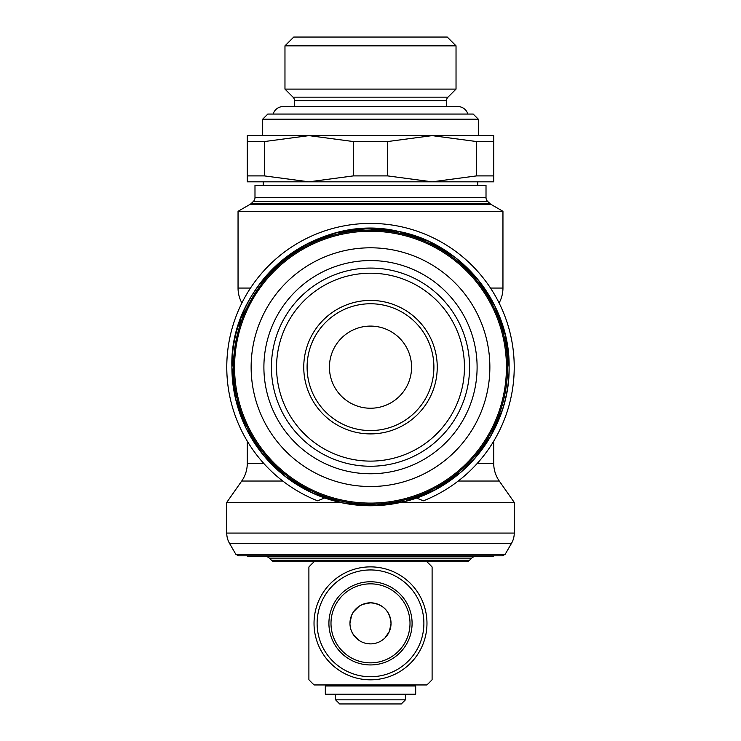 <?xml version="1.0" encoding="UTF-8"?>
<svg xmlns="http://www.w3.org/2000/svg" width="741" height="741" viewBox="0 0 741 741"><rect width="100%" height="100%" fill="white"/><g stroke="black" fill="none" stroke-linecap="round" stroke-linejoin="round"><path stroke-width="1.11" d="M405.41 699.847L335.59 699.847L335.59 694.706L405.41 694.706L405.41 699.847L401.307 703.95L339.693 703.95L335.59 699.847M415.682 685.981L325.318 685.981L325.318 694.197L415.682 694.197L415.682 685.981M405.41 684.953L314.147 684.953L426.853 684.953L405.41 684.953L405.41 685.981M271.447 560.233L469.553 560.233A5.131 5.131 0 0 1 465.922 561.743L275.078 561.743A5.131 5.131 0 0 1 271.447 560.233L269.326 558.112A5.131 5.131 0 0 0 265.695 556.602M469.553 560.233L471.674 558.112A5.131 5.131 0 0 1 475.305 556.602M494.117 555.806A5.131 5.131 0 0 1 491.376 556.602L249.624 556.602A5.131 5.131 0 0 1 246.883 555.806M235.805 554.268L238.482 555.806L502.518 555.806L505.195 554.268L235.805 554.268L229.497 543.348A20.535 20.535 0 0 1 226.746 533.075L514.254 533.075A20.535 20.535 0 0 1 511.503 543.348L229.497 543.348M493.719 441.21L493.719 463.366A30.807 30.807 0 0 0 499.286 481.039L514.254 502.407L400.825 502.407M241.881 302.958A30.807 30.807 0 0 1 238.046 288.064L250.467 288.064M486.013 197.671L254.987 197.671L254.987 185.417L486.013 185.417L486.013 197.671A5.131 5.131 0 0 0 487.513 201.302L490.709 204.238L502.954 211.315L502.954 288.064A30.807 30.807 0 0 1 499.119 302.958M502.954 211.315L238.046 211.315L238.046 288.064M490.709 204.238L250.291 204.238L238.046 211.315M489.644 203.423L251.356 203.423L250.291 204.238M254.987 197.671A5.131 5.131 0 0 1 253.487 201.302L251.356 203.423M262.685 119.19L267.825 114.058L473.175 114.058L478.315 119.19L262.685 119.19L262.685 135.622M273.151 114.058A10.457 10.457 0 0 1 283.182 106.547L457.818 106.547A10.457 10.457 0 0 1 467.849 114.058M446.48 100.693A5.131 5.131 0 0 1 447.99 97.154L293.01 97.154A5.131 5.131 0 0 1 294.52 100.693L446.48 100.693L446.378 106.547M456.03 89.105L284.97 89.105L284.97 45.831L456.03 45.831L456.03 89.105L447.99 97.154M456.03 45.831L447.249 37.05L293.751 37.05L284.97 45.831M263.685 463.366L247.281 463.366A30.807 30.807 0 0 1 241.714 481.039L282.766 481.039L241.714 481.039L226.746 502.407L226.746 533.075M324.688 497.98L317.583 500.814A143.754 143.754 0 0 1 370.5 223.411A143.754 143.754 0 0 1 423.417 500.814L416.312 497.98M271.419 367.166A99.081 99.081 0 0 0 370.5 466.246A99.081 99.081 0 0 0 469.581 367.166A99.081 99.081 0 0 0 370.5 268.075A99.081 99.081 0 0 0 271.419 367.166A99.081 99.081 0 0 1 370.5 268.075A99.081 99.081 0 0 1 469.581 367.166M370.5 486.522A119.366 119.366 0 0 0 489.866 367.166A119.366 119.366 0 0 0 370.5 247.8A119.366 119.366 0 0 0 251.134 367.166A119.366 119.366 0 0 0 370.5 486.522M233.424 367.166A137.076 137.076 0 0 0 370.5 504.241A137.076 137.076 0 0 0 507.576 367.166A137.076 137.076 0 0 0 370.5 230.09A137.076 137.076 0 0 0 233.424 367.166A137.076 137.076 0 0 1 370.5 230.09A137.076 137.076 0 0 1 507.576 367.166M329.43 561.743L314.147 561.743A83.492 83.492 0 0 0 308.895 566.995L308.895 679.701A83.492 83.492 0 0 0 314.147 684.953M426.853 684.953A83.492 83.492 0 0 0 432.105 679.701L432.105 566.995A83.492 83.492 0 0 0 426.853 561.743L411.57 561.743M314.027 623.348A56.473 56.473 0 0 0 370.5 679.821A56.473 56.473 0 0 0 426.973 623.348A56.473 56.473 0 0 0 370.5 566.874A56.473 56.473 0 0 0 314.027 623.348A56.473 56.473 0 0 1 370.5 566.874A56.473 56.473 0 0 1 426.973 623.348M412.089 623.348A41.589 41.589 0 0 0 370.5 581.759A41.589 41.589 0 0 0 328.911 623.348A41.589 41.589 0 0 0 370.5 664.936A41.589 41.589 0 0 0 412.089 623.348A41.589 41.589 0 0 1 370.5 664.936A41.589 41.589 0 0 1 328.911 623.348M493.719 141.55L493.719 175.895L476.565 175.895L476.565 141.55L493.719 141.55L493.719 135.622L308.895 135.622L353.355 141.55L387.645 141.55L387.645 175.895L353.355 175.895L308.895 181.823L247.281 181.823L247.281 141.55L264.435 141.55L264.435 175.895L247.281 175.895M493.719 175.895L493.719 181.823L308.895 181.823L264.435 175.895M353.355 175.895L353.355 141.55M437.246 367.166A66.746 66.746 0 0 0 370.5 300.42A66.746 66.746 0 0 0 303.754 367.166A66.746 66.746 0 0 0 370.5 433.902A66.746 66.746 0 0 0 437.246 367.166A66.746 66.746 0 0 1 370.5 433.902A66.746 66.746 0 0 1 303.754 367.166M370.5 643.883L366.499 643.484M359.005 640.363L353.485 634.842L351.558 631.276M349.965 623.348A20.535 20.535 0 0 1 370.5 602.813A20.535 20.535 0 0 1 391.035 623.348A20.535 20.535 0 0 1 370.5 643.883A20.535 20.535 0 0 1 349.965 623.348L351.558 615.419L353.485 611.853L359.005 606.333L362.581 604.406L370.5 602.813C383.004 604.026 389.849 610.871 391.035 623.348L389.442 631.267L385.024 637.871M411.57 367.166A41.07 41.07 0 0 1 370.5 408.235A41.07 41.07 0 0 1 329.43 367.166A41.07 41.07 0 0 1 370.5 326.096A41.07 41.07 0 0 1 411.57 367.166M264.435 141.55L308.895 135.622L247.281 135.622L247.281 141.55M387.645 141.55L432.105 135.622L476.565 141.55M476.565 175.895L432.105 181.823L387.645 175.895M314.147 561.743L426.853 561.743M340.175 502.407L226.746 502.407M508.206 351.373A138.604 138.604 0 0 0 505.788 337.025M233.23 386.357A138.604 138.604 0 0 0 239.01 411.005M251.764 438.672A138.604 138.604 0 0 0 266.751 459.077M471.674 558.112L269.326 558.112M502.954 288.064L490.533 288.064M487.513 201.302L253.487 201.302M499.286 481.039L458.234 481.039M493.719 463.366L477.315 463.366M370.5 461.115A93.95 93.95 0 0 0 464.45 367.166A93.95 93.95 0 0 0 370.5 273.216A93.95 93.95 0 0 0 276.55 367.166A93.95 93.95 0 0 0 370.5 461.115M370.5 260.563A106.602 106.602 0 0 0 263.898 367.166A106.602 106.602 0 0 0 370.5 473.768A106.602 106.602 0 0 0 477.102 367.166A106.602 106.602 0 0 0 370.5 260.563M234.564 367.166A135.936 135.936 0 0 0 370.5 503.102A135.936 135.936 0 0 0 506.436 367.166A135.936 135.936 0 0 0 370.5 231.229A135.936 135.936 0 0 0 234.564 367.166M266.751 275.244L240.899 318.009L231.896 367.166A138.604 138.604 0 0 0 370.5 505.77A138.604 138.604 0 0 0 509.104 367.166A138.604 138.604 0 0 0 370.5 228.561A138.604 138.604 0 0 0 231.896 367.166L235.471 398.463L246.031 428.141L263.009 454.668L285.544 476.685L312.47 493.034L342.388 502.889L373.77 505.733L404.966 501.416L434.393 490.162L460.513 472.563L473.731 459.661M317.111 623.348A53.389 53.389 0 0 0 370.5 676.737A53.389 53.389 0 0 0 423.889 623.348A53.389 53.389 0 0 0 370.5 569.949A53.389 53.389 0 0 0 317.111 623.348M410.005 623.348A39.505 39.505 0 0 0 370.5 583.843A39.505 39.505 0 0 0 330.995 623.348A39.505 39.505 0 0 0 370.5 662.852A39.505 39.505 0 0 0 410.005 623.348M433.902 367.166A63.402 63.402 0 0 0 370.5 303.754A63.402 63.402 0 0 0 307.098 367.166A63.402 63.402 0 0 0 370.5 430.567A63.402 63.402 0 0 0 433.902 367.166M509.104 367.166C510.28 431.067 461.421 491.079 398.612 502.889C354.559 510.984 315.184 500.879 280.487 472.563C248.902 444.517 232.711 409.384 231.896 367.166C229.034 282.497 316.277 211.463 398.612 231.433C461.411 243.243 510.28 303.254 509.104 367.166L505.529 335.868L494.969 306.181L477.991 279.653L455.456 257.646L428.53 241.288L398.612 231.433L367.23 228.599L336.034 232.915L306.607 244.16L280.487 261.768L267.214 274.735M474.249 459.077L490.885 435.856L502.407 409.717M401.307 694.197L401.307 694.706M505.195 554.268L511.503 543.348M514.254 502.407L514.254 533.075M477.797 181.823L477.797 185.417M478.315 119.19L478.315 135.622M247.281 441.21L247.281 463.366M293.01 97.154L284.97 89.105M294.622 106.547L294.52 100.693M263.203 181.823L263.203 185.417M335.59 684.953L335.59 685.981M339.693 694.197L339.693 694.706"/></g></svg>
